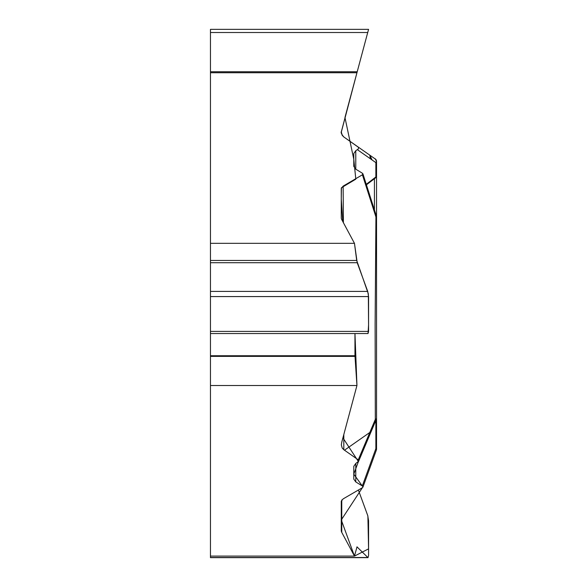 <?xml version="1.0" encoding="UTF-8"?>
<svg xmlns="http://www.w3.org/2000/svg" width="587" height="587" viewBox="0 0 587 587"><rect width="100%" height="100%" fill="white"/><g stroke="black" fill="none" stroke-linecap="round" stroke-linejoin="round"><path stroke-width="0.88" d="M343.813 434.534L343.813 449.723L342.214 448.042L341.326 444.917L341.759 442.187L356.947 385.505L210.462 385.505L210.462 556.102L354.467 556.102L341.759 532.387A14.22 7.11 0 0 1 341.274 530.553L341.274 501.203L343.138 498.891L362.443 487.672L362.971 486.858L362.318 485.955L355.781 481.942L353.785 479.117L353.785 466.298L355.781 463.473L358.65 461.199L358.253 459.841L344.481 450.2L369.803 432.465L371.835 429.926M343.813 449.723L344.481 450.2M356.617 145.928L343.784 136.94L342.214 135.281L341.326 132.038L356.947 72.744L210.462 72.744L210.462 243.334L354.467 243.334L341.759 219.626A14.22 7.11 180 0 1 341.274 217.784L341.274 188.442L343.138 186.13L343.395 222.678M355.781 169.181L353.785 166.356L353.785 153.537L355.781 150.712L355.781 169.181L362.318 173.194L362.81 174.559L343.138 186.13M355.781 150.712L358.334 148.937L358.562 147.374L343.813 136.962C341.539 134.232 340.724 132.449 341.355 131.605L341.355 131.576M210.462 385.505L210.462 243.334M210.462 72.744L210.462 29.35L368.57 29.35L356.947 72.744M210.462 556.102L210.462 557.65L367.895 557.65M341.274 530.553L341.274 501.203M210.462 355.737L354.959 355.737L354.959 333.541L356.947 385.505L342.918 437.851L358.415 461.595L353.785 474.142L362.318 485.955L375.871 448.615A2.847 1.644 20.7 0 1 376.355 450.112A2.847 2.847 0 0 0 376.538 449.114L376.538 418.223A2.847 1.423 180 0 1 375.32 419.382L375.115 324.273L375.937 216.97L362.443 174.904M354.467 556.102L357.013 546.879L368.005 557.65L368.57 555.515L368.57 520.684L367.726 515.533L358.481 490.27L367.888 516.01L368.57 548.867L354.467 556.102L341.274 519.943L362.971 486.814M376.538 306.693L376.538 449.114A2.847 2.458 0 0 1 376.414 449.833M376.538 449.114A2.847 0.785 180 0 0 375.871 448.615L375.871 422.633A2.847 2.157 -79.1 0 0 375.482 421.29M358.253 459.841L375.32 419.382A2.847 0.602 -157.1 0 0 376.311 419.323L358.496 461.565M362.898 173.752L376.392 216.075A2.847 1.064 161.9 0 1 375.937 216.97L376.538 216.963L376.538 418.223A2.847 2.847 0 0 1 376.311 419.323M372.114 159.994L370.353 158.761L369.803 155.166L358.253 147.08L369.803 155.166L372.114 159.994L375.871 162.628A2.847 2.517 -55 0 0 375.32 159.026L376.538 161.337L376.538 175.704A2.847 1.974 0 0 1 375.871 176.973A2.847 1.739 -126 0 1 375.364 178A2.847 2.847 0 0 0 376.538 175.704M354.467 243.334L357.212 262.712L367.726 291.423L368.57 296.574L368.57 331.413L368.005 333.541M354.959 355.737L356.947 385.505M376.538 164.221L376.538 216.963A2.847 1.974 -0 0 0 376.392 216.346M369.803 155.166L375.32 159.026A2.847 2.847 -0 0 1 376.538 161.359A2.847 1.974 180 0 1 375.871 162.628L375.871 176.973L366.215 184.347M210.462 32.512L367.726 32.512L357.212 71.746L210.462 71.746M368.034 333.541L368.57 324.934L368.343 293.896L356.698 260.452L354.467 243.334L342.771 221.534L341.274 199.044L341.414 187.759L355.81 179.167L353.785 159.253L344.958 117.495L368.57 29.35M356.698 73.669L341.348 131.693M341.759 499.948L341.759 532.387M355.781 463.473L355.781 481.942M375.592 421.026A2.847 2.84 0 0 1 376.538 423.139A2.847 0.785 180 0 0 375.871 422.633L374.99 422.457M370.353 431.805L369.803 432.465M370.353 158.761L357.417 149.707M374.425 178.683L374.425 210.043M210.462 557.503L367.726 557.503M356.837 546.981L357.212 546.981M210.462 291.423L367.726 291.423M210.462 296.574L368.57 296.574M210.462 331.413L368.57 331.413M210.462 260.452L356.698 260.452M210.462 262.712L357.212 262.712M210.462 356.375L354.981 356.375M362.891 487.217L376.355 450.119M376.538 216.963A2.847 2.847 0 0 0 376.392 216.075M366.376 184.854L375.364 178.008M341.326 132.09L342.118 135.127M342.302 135.421L343.762 136.932L372.063 156.744M343.762 136.866L342.214 135.223L341.414 133.205M341.399 133.139L341.326 132.104M375.937 159.459L366.67 152.965M376.538 161.33L376.538 161.359A2.847 2.847 0 0 0 375.32 159.026M376.494 160.897L375.218 158.754M367.895 333.541L210.462 333.541"/></g></svg>
